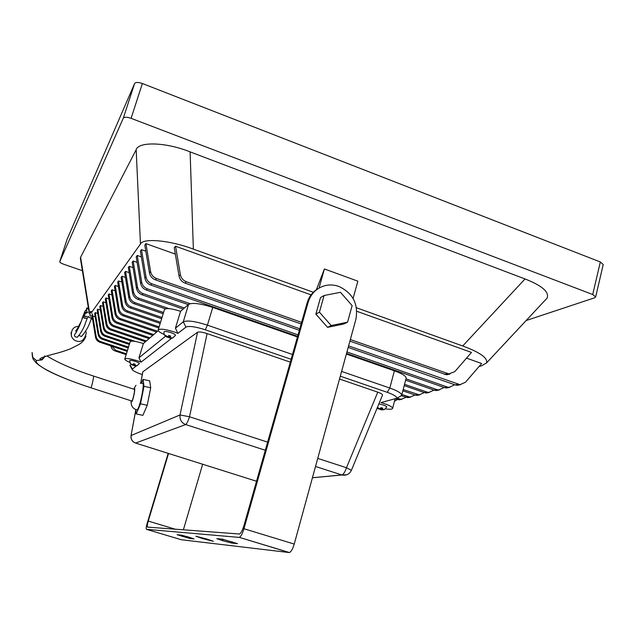 <?xml version="1.0" encoding="UTF-8"?>
<svg xmlns="http://www.w3.org/2000/svg" width="635" height="635" viewBox="0 0 635 635"><rect width="100%" height="100%" fill="white"/><g stroke="black" fill="none" stroke-linecap="round" stroke-linejoin="round"><path stroke-width="0.95" d="M86.59 313.174L86.471 312.372L84.717 312.595L84.844 313.412L86.59 313.174M84.804 315.857L84.788 316.944L86.511 316.706L86.519 316.19M88.44 308.65L88.344 307.88L86.566 308.062L86.67 308.848L88.44 308.65M86.614 311.42L86.59 312.444L88.328 312.245L88.344 311.745M91.892 312.364L91.805 311.602L90.019 311.777L90.122 312.555L91.892 312.364M90.027 315.063L89.987 316.095L91.726 315.905L91.75 315.428M78.938 326.319C73.462 326.422 70.953 329.748 71.414 336.28C72.827 339.042 74.47 340.598 76.335 340.971C81.169 342.654 84.479 340.042 86.257 333.137L85.733 331.081M85.939 336.185C83.098 343.599 78.796 344.376 70.461 348.821C60.619 352.576 54.269 353.854 48.816 355.386C43.037 357.076 40.053 358.291 39.886 359.045C40.918 360.442 42.569 359.394 44.839 355.91L44.807 356.005M44.617 356.64L42.029 359.862L36.433 360.553L32.472 357.092L32.052 352.846M131.62 400.939L131.842 401.01C132.985 400.574 135.43 388.556 134.207 389.334L93.329 375.991C73.62 369.57 58.15 362.887 46.919 355.925M136.565 409.877L137.009 409.948C139.732 409.091 145.336 381.27 142.383 383.294L140.272 383.215M378.968 408.853L381.691 409.853L384.246 409.662L386.763 407.003C386.778 406.479 385.635 405.813 383.357 405.003L378.873 403.884M384.246 409.662L381.508 409.361L382.913 408.265L381.135 407.662L379.73 408.757L377.452 407.456M132.675 364.823L134.128 365.665L136.858 365.831L139.382 363.522C139.319 362.998 137.986 362.275 135.382 361.363C132.175 360.378 130.294 360.093 129.738 360.521L130.342 363.672L132.398 365.085M136.993 365.784L134.549 365.331L135.215 364.276L133.572 363.728L132.905 364.792L130.365 363.672M167.497 337.01L169.212 337.931L172.664 338.042L169.815 337.455L170.712 336.121L168.759 335.463L167.878 336.796L165.187 335.169L164.782 335.51L167.116 337.209M172.664 338.042L175.506 335.328C175.482 334.613 173.958 333.716 170.942 332.629C167.076 331.422 164.775 331.137 164.052 331.78C163.766 333.2 164.013 334.447 164.782 335.51L164.775 335.51M206.677 539.004L195.826 536.226L202.589 538.575L213.408 541.337L206.677 539.004M168.18 453.35L147.193 523.296C146.177 526.899 145.939 528.907 146.471 529.328L181.292 539.734L289.123 552.537L239.347 537.369C240.887 536.599 242.419 533.717 243.951 528.733L294.227 544.068L355.902 319.294C358.537 304.054 352.885 293.108 338.947 286.456C334.494 284.869 330.025 284.559 325.533 285.52C316.809 287.774 311.023 293.346 308.166 302.252L307.134 302.847C309.023 296.553 312.682 291.806 318.127 288.608M171.672 338.249L141.105 362.101L137.978 360.974C130.485 358.648 126.087 357.989 124.785 358.997C124.69 359.767 126.325 360.886 129.691 362.355M141.105 362.101L138.97 357.791L143.391 343.519C135.922 341.193 131.516 340.59 130.191 341.709L124.785 358.997M291.124 359.283L205.295 329.779C195.477 326.66 189.039 325.755 185.984 327.081L177.943 333.351L174.268 331.97C165.219 329.144 159.845 328.485 158.163 329.994C158.004 331.105 160.012 332.613 164.187 334.502M177.943 333.351L175.419 328.2L180.578 311.293C171.569 308.459 166.195 307.88 164.465 309.547L158.163 329.994M385.58 408.9C389.811 409.48 392.152 409.313 392.605 408.408C392.636 407.186 389.985 405.622 384.651 403.733L380.968 402.598L396.613 398.328C397.264 396.819 394.137 394.811 387.239 392.319L340.289 376.182M220.543 309.42L220.353 310.07M385.667 367.054L385.501 367.697M243.951 528.733L308.166 302.252M327.541 327.335L343.757 324.001L347.559 322.191L352.131 305.602L340.463 292.291L324.096 295.513L320.508 297.585L315.865 314.095L327.541 327.335L331.208 325.549L347.559 322.191M84.693 314.206L83.891 314.769C82.963 317.921 84.114 319.024 87.344 318.072L88.098 316.27C89.035 317.905 90.321 318.238 91.948 317.286C93.075 316.055 93.035 314.849 91.829 313.666M89.972 313.198L89.075 313.515C89.964 312.15 89.733 310.975 88.4 309.983M86.527 309.761L85.376 310.475L84.828 312.356M135.747 409.615L136.215 413.941L140.51 403.812L143.986 386.31L143.081 379.389L141.51 383.183M197.533 332.232C199.112 331.621 202.295 332.073 207.081 333.589L189.524 416.774L180.03 414.949L197.533 332.232L142.843 371.792L140.756 383.175M136.215 413.941L142.867 415.353L147.241 405.265L150.701 387.779L149.693 380.841L143.081 379.389M377.134 408.083L378.182 408.845M136.184 365.943L132.08 369.356C132.644 370.697 136.041 372.443 142.264 374.579M317.73 458.399L346.464 467.725L377.769 392.152L339.511 379.024M290.314 362.14L207.081 333.589M377.769 392.152C380.905 393.248 382.492 394.216 382.532 395.034L382.516 395.065M353.084 298.458L357.854 281.17L324.414 268.954L319.016 288.068M97.734 313.476L95.25 312.634L94.639 313.468L98.028 334.177C98.544 336.693 100.02 338.407 102.449 339.328L128.238 347.964M100.378 310.031L97.806 309.15L97.171 310.015L100.624 331.081C101.148 333.645 102.648 335.391 105.116 336.328L129.334 344.448M103.116 306.459L100.449 305.554L99.79 306.451L103.307 327.882C103.846 330.486 105.37 332.264 107.879 333.224L131.477 341.154M105.95 302.768L103.188 301.815L102.505 302.752L106.085 324.564C106.632 327.215 108.188 329.025 110.744 330.002L145.478 341.709M108.895 298.934L106.029 297.95L105.323 298.91L108.974 321.119C109.53 323.818 111.109 325.668 113.713 326.66L149.058 338.606M111.958 294.957L108.974 293.934L108.236 294.934L111.966 317.556C112.53 320.302 114.141 322.183 116.792 323.199L152.773 335.391M115.133 290.838L112.03 289.766L111.268 290.806L115.07 313.849C115.649 316.651 117.284 318.572 119.983 319.603L156.623 332.057M118.435 286.552L115.213 285.44L114.419 286.52L118.293 309.999C118.888 312.857 120.555 314.809 123.301 315.873L158.782 327.962M121.872 282.099L118.515 280.932L117.689 282.059L121.65 305.999C122.253 308.912 123.952 310.904 126.754 311.991L160.187 323.421M125.444 277.471L121.952 276.249L121.094 277.424L125.135 301.839C125.754 304.808 127.492 306.848 130.342 307.951L161.647 318.683M129.175 272.645L125.532 271.375L124.635 272.59L128.77 297.505C129.397 300.538 131.167 302.617 134.08 303.744L163.163 313.753M133.064 267.629L129.262 266.287L128.333 267.557L132.556 292.989C133.199 296.085 135.009 298.204 137.978 299.363L165.402 308.832M137.128 262.39L133.159 260.985L132.183 262.311L136.501 288.282C137.16 291.433 139.009 293.608 142.042 294.799L183.174 309.047M141.375 256.921L137.224 255.445L136.207 256.834L140.629 283.361C141.295 286.591 143.185 288.806 146.28 290.028L188.27 304.625M145.82 251.206L141.47 249.658L140.406 251.111L144.931 278.225C145.621 281.519 147.55 283.797 150.709 285.044L297.64 336.328M175.339 254.119L145.907 243.61L144.796 245.118L149.439 272.852C150.146 276.225 152.114 278.551 155.345 279.829L299.347 330.295M348.599 345.892L459.97 384.651L465.455 382.27L481.632 363.522L466.534 358.132M95.186 316.801L92.702 316.103M449.961 374.031L446.564 374.793L454.811 371.61L471.495 352.425L356.806 311.277M175.57 246.237L174.268 247.769L179.046 276.011L180.372 274.645L175.57 246.237L311.063 294.862M313.325 292.259L193.365 249.126C169.997 240.228 142.764 237.823 140.462 244.03L91.924 311.944M91.384 318.556L92.654 319.611M479.092 366.466L481.687 365.752L486.537 362.934C488.021 358.061 480.084 352.409 462.717 345.972L356.441 307.761M462.717 345.972L525.026 278.948L190.111 151.884L193.365 249.126M324.414 268.954L316.397 289.703M449.286 374.039L350.345 339.542M301.593 322.366L186.404 281.781C183.11 280.479 181.102 278.098 180.372 274.645M110.815 345.884L110.831 345.972C111.331 348.401 112.744 350.052 115.086 350.941L126.159 354.624M372.324 363.093L372.491 362.458M444.19 387.485L438.753 389.938L436.809 389.565L405.995 378.841M405.638 380.206L434.332 390.184L436.269 390.565L439.364 389.938M157.591 331.216L120.793 318.699L119.983 319.603M159.123 326.866L124.142 314.928L123.301 315.873M153.702 334.581L117.562 322.326L116.792 323.199M149.963 337.828L114.459 325.826L113.713 326.66M146.352 340.955L111.466 329.192L110.744 330.002M135.334 341.44L108.577 332.438L107.879 333.224M129.611 343.567L105.791 335.574L105.116 336.328M128.5 347.107L103.1 338.606L102.449 339.328M92.226 317.016L95.52 337.161C96.028 339.638 97.48 341.328 99.87 342.233L127.175 351.353M127.437 350.528L100.497 341.527L99.87 342.233M348.186 347.409L455.255 384.929L457.264 385.326L460.534 384.651M299.784 328.763L156.52 278.511L155.345 279.829M346.543 353.393L444.571 387.612L446.548 388.001L449.723 387.35M454.747 384.754L449.135 387.35L447.159 386.961L346.94 351.949M298.053 334.867L151.828 283.781L150.709 285.044M190.071 303.689L147.352 288.822L146.28 290.028M404.209 385.62L424.505 392.652L426.41 393.017L429.419 392.422M434.07 390.096L428.8 392.422L426.887 392.057L404.558 384.31M184.404 307.975L143.065 293.64L142.042 294.799M402.852 390.803L415.068 395.026L416.941 395.383L419.878 394.803M424.339 392.605L419.235 394.811L403.177 389.549M168.997 308.642L138.962 298.26L137.978 299.363M401.407 395.716L407.837 397.653L410.702 397.097M415.012 395.002L410.043 397.105L401.86 394.565M163.552 312.507L135.025 302.689L134.08 303.744M395.557 398.899L399.09 399.836L401.876 399.296M406.027 397.312L401.209 399.304L396.97 398.129M162.012 317.492L131.247 306.935L130.342 307.951M160.536 322.27L127.627 311.015C124.809 309.92 123.103 307.919 122.491 304.99L121.65 305.999M126.405 353.83L115.76 350.282L111.704 346.186M186.404 281.781L185.039 283.107L301.141 323.969M349.909 341.13L446.564 374.793M67.167 239.141L59.722 261.731L123.285 118.205L134.588 83.558C135.676 82.121 138.279 82.113 142.383 83.518L600.329 261.969L603.226 264.541L595.654 296.982L592.709 294.521L600.329 261.969M67.175 239.109L59.714 261.747C59.761 262.438 61.047 263.247 63.579 264.192L82.383 270.716M595.654 296.982L594.598 297.815L526.145 320.532M142.383 83.518L131.08 118.332L592.709 294.521M131.08 118.332C126.936 116.927 124.341 116.888 123.285 118.205M80.526 259.223L80.605 257.238L89.257 310.801M140.462 244.03L136.176 149.733L80.605 257.238M136.176 149.733C138.43 141.343 166.203 142.161 190.111 151.884M525.026 278.948C542.242 285.726 549.577 292.14 547.029 298.18L545.687 299.617M67.183 239.085L134.588 83.558M112.03 289.766L115.848 312.912C116.435 315.73 118.078 317.659 120.793 318.699M115.213 285.44L119.11 309.031C119.698 311.896 121.38 313.865 124.142 314.928M108.974 293.934L112.712 316.651C113.284 319.413 114.903 321.31 117.562 322.326M106.029 297.95L109.696 320.254C110.26 322.969 111.847 324.826 114.459 325.826M103.188 301.815L106.791 323.723C107.339 326.39 108.895 328.208 111.466 329.192M100.449 305.554L103.981 327.073C104.521 329.692 106.053 331.478 108.577 332.438M97.806 309.15L101.275 330.303C101.798 332.875 103.307 334.629 105.791 335.574M95.25 312.634L98.655 333.423C99.179 335.955 100.655 337.677 103.1 338.606M92.789 315.992L96.131 336.439C96.639 338.923 98.1 340.622 100.497 341.527M185.039 283.107C181.761 281.813 179.768 279.448 179.046 276.011M145.907 243.61L150.582 271.494C151.289 274.884 153.265 277.225 156.52 278.511M141.47 249.658L146.026 276.923C146.717 280.241 148.653 282.527 151.828 283.781M206.137 305.403L206.415 304.483M137.224 255.445L141.668 282.123C142.343 285.361 144.24 287.599 147.352 288.822M133.159 260.985L137.501 287.091C138.16 290.266 140.017 292.449 143.065 293.64M129.262 266.287L133.509 291.846C134.16 294.957 135.977 297.093 138.962 298.26M125.532 271.375L129.691 296.41C130.318 299.458 132.096 301.546 135.025 302.689M121.952 276.249L126.016 300.792C126.635 303.776 128.381 305.824 131.247 306.935M394.502 401.241L397.391 399.526M118.515 280.932L122.491 304.99M175.419 328.2L183.253 321.842C187.055 320.127 195.112 321.231 207.423 325.152L292.489 354.481M341.598 371.419L389.819 388.048C397.812 390.93 401.764 393.343 401.669 395.287L400.225 396.327M387.239 392.319L389.819 388.048L394.398 370.8L346.369 354.036M297.45 336.971L212.741 307.419L207.423 325.152L205.295 329.779M185.984 327.081L183.253 321.842L188.571 304.371L180.578 311.293M138.97 357.791L165.513 336.24M158.258 330.644L143.391 343.519M188.571 304.371C192.413 302.474 200.469 303.49 212.741 307.419M394.398 370.8C402.36 373.705 406.273 376.198 406.146 378.269L401.685 395.248M135.803 410.139L131.04 435.65L135.771 409.9M312.428 477.734L341.82 474.956C343.471 474.448 345.019 472.035 346.464 467.725L351.369 470.368L382.532 395.034M168.545 453.469L148.265 521.081C147.249 524.693 147.002 526.701 147.542 527.114L239.411 534.011C240.943 533.233 242.475 530.36 244.007 525.383L307.134 302.847M239.117 537.393L146.471 529.328M202.66 464.241L183.396 529.82M294.227 544.068C292.735 549.005 291.124 551.823 289.385 552.529L289.123 552.537M222.369 540.599L231.719 543.052L237.538 543.647L222.321 539.155L216.813 538.647L222.369 540.599L222.766 539.226M189.047 537.194L181.07 535.083L177.117 534.71L189.865 538.48L194.048 538.909L189.047 537.194M130.318 366.125L130.135 364.958L132.255 369.006M381.198 407.741L380.714 409.543M379.055 408.527L378.944 408.94M381.865 408.003L381.508 409.361M134.898 364.22L134.549 365.331M134.691 364.173L134.255 365.57M133.413 364.061L134.564 364.133M134.295 364.347L134.025 365.22M170.251 336.034L169.815 337.455M168.426 336.121L169.339 336.431L169.934 335.947L169.394 337.788M169.339 336.431L169.021 337.463M167.592 336.701L167.457 337.129M143.986 386.31L150.701 387.779M140.51 403.812L147.241 405.265M83.336 315.801L79.359 326.215L75.7 333.248C73.612 335.478 74.112 336.82 77.2 337.28L78.677 335.526M80.74 322.262L77.018 329.319L75.851 330.47L76.168 332.581M78.78 335.399L81.447 336.526L82.923 334.804M324.096 295.513L319.413 312.182L315.865 314.095M319.413 312.182L331.208 325.549M90.734 387.723L90.884 387.739C91.765 387.215 94.29 375.11 93.329 375.991M90.884 387.739C60.007 377.912 33.441 365.038 36.433 360.553M131.286 400.86L131.675 401.844C133.017 401.328 135.834 387.231 134.334 388.533L133.858 389.223M380.5 409.599L381.27 409.734M135.057 365.506L134.636 365.268M134.168 365.633L134.763 365.736M170.418 337.661L169.934 337.368M169.283 337.883L169.997 337.995M131.04 435.65C130.683 439.261 132.199 441.73 135.596 443.063C132.215 441.674 130.731 439.15 131.143 435.499L180.03 414.949C179.53 419.568 181.412 422.767 185.666 424.553L135.604 443.063L256.524 481.243L135.422 443.008M166.862 336.931L167.338 337.225M132.993 364.72L132.398 364.625M379.952 408.702L379.182 408.567M436.809 389.565L434.332 390.184M457.946 384.254L455.255 384.929M447.159 386.961L444.571 387.612M426.887 392.057L424.505 392.652M417.354 394.446L415.068 395.026M408.202 396.748L406.003 397.304M399.391 398.963L397.28 399.494M126.754 311.991L127.627 311.015M115.086 350.941L115.76 350.282M447.08 373.626L444.373 374.38M89.551 312.603L89.662 313.261M126.016 300.792L125.135 301.839M129.691 296.41L128.77 297.505M133.509 291.846L132.556 292.989M137.501 287.091L136.501 288.282M141.668 282.123L140.629 283.361M146.026 276.923L144.931 278.225M150.582 271.494L149.439 272.852M96.131 336.439L95.52 337.161M98.655 333.423L98.028 334.177M101.275 330.303L100.624 331.081M103.981 327.073L103.307 327.882M106.791 323.723L106.085 324.564M109.696 320.254L108.974 321.119M112.712 316.651L111.966 317.556M119.11 309.031L118.293 309.999M115.848 312.912L115.07 313.849M346.813 474.75L341.908 474.988L315.516 466.463M265.319 450.263L185.666 424.553C186.746 423.823 188.031 421.227 189.524 416.774L267.621 442.127M148.265 521.081L175.3 529.209M190.143 537.528L189.865 538.48M182.705 535.424L182.388 536.504M182.388 535.345L182.078 536.408M223.139 539.298L222.734 540.71M232.1 541.718L231.719 543.052M132.104 364.855L132.532 365.093M167.997 336.701L167.275 336.598M44.236 357.497L42.029 359.862M131.81 401.026L90.853 387.763C71.691 381.437 57.071 375.595 46.99 370.229C40.648 366.498 36.782 363.752 35.401 361.998L32.956 358.87L32.123 352.52M381.691 409.853L380.373 409.615M135.223 365.863L134.128 365.665M170.648 338.169L169.212 337.931M392.605 408.408L395.081 399.018M80.359 258.183L88.392 307.975M88.479 308.475L88.757 310.237M547.029 298.18L486.537 362.934M401.209 399.304L399.09 399.836M410.043 397.105L407.837 397.653M419.235 394.811L416.941 395.383M428.8 392.422L426.41 393.017M438.753 389.938L436.269 390.565M449.135 387.35L446.548 388.001M459.97 384.651L457.264 385.326M140.684 383.183L142.756 371.912M351.369 470.368C349.393 474.234 346.242 475.774 341.908 474.988L312.42 477.774M289.385 552.529L239.347 537.369M396.613 398.328L401.487 395.621M132.08 369.356L129.929 365.411M167.267 337.272L165.124 335.891M132.485 365.125L131.239 364.458M377.095 408.178L378.555 409.019M135.969 385.318L133.691 389.168M131.127 400.812C130.762 405.662 132.715 408.718 136.977 409.964M71.414 336.28L71.041 332.605M82.058 318.556L84.868 311.428M81.447 336.526C90.226 326.485 90.583 318.714 91.948 317.286M77.2 337.28C80.367 334.431 84.772 326.152 85.352 323.191L87.344 318.072M90.122 312.555L89.987 316.095M86.67 308.848L86.59 312.444M84.844 313.412L84.788 316.944"/></g></svg>
